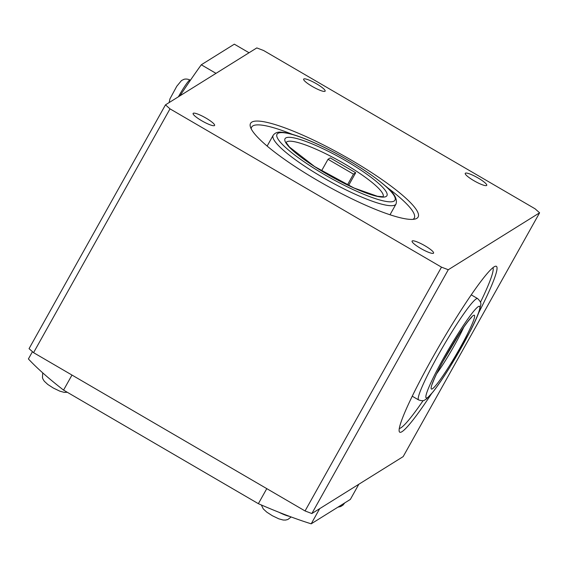 <?xml version="1.0" encoding="UTF-8"?>
<svg xmlns="http://www.w3.org/2000/svg" width="568" height="568" viewBox="0 0 568 568"><rect width="100%" height="100%" fill="white"/><g stroke="black" fill="none" stroke-linecap="round" stroke-linejoin="round"><path stroke-width="0.85" d="M305.059 510.951L33.569 352.664L170.002 108.857L165.48 104.853L256.8 47.918L263.595 50.509L535.077 208.797L539.6 212.808L403.173 456.608L311.853 513.543L448.28 269.736L441.492 267.152L305.059 510.951L311.853 513.543M165.48 104.853L29.053 348.653L33.569 352.664M539.6 212.808L448.28 269.736M478.767 312.649A95.992 9.273 120.2 0 0 495.431 266.243A95.992 9.273 120.2 0 0 440.072 344.563A95.992 9.273 120.2 0 0 399.19 431.311A95.992 9.273 120.2 0 0 431.36 393.958M486.584 185.516A12.311 2.208 -150.8 0 1 474.401 180.979A12.311 2.208 -150.8 0 1 465.249 173.339A12.311 2.208 -150.8 0 1 477.063 177.415A12.311 2.208 -150.8 0 1 486.74 185.36A12.311 2.208 -150.8 0 1 486.584 185.516M433.412 253.271A12.311 2.208 -150.8 0 1 421.236 248.734A12.311 2.208 -150.8 0 1 412.084 241.095A12.311 2.208 -150.8 0 1 423.898 245.17A12.311 2.208 -150.8 0 1 433.569 253.108A12.311 2.208 -150.8 0 1 433.412 253.271M214.441 125.606A12.311 2.208 -150.8 0 1 202.265 121.062A12.311 2.208 -150.8 0 1 193.113 113.422A12.311 2.208 -150.8 0 1 204.927 117.498A12.311 2.208 -150.8 0 1 214.605 125.443A12.311 2.208 -150.8 0 1 214.441 125.606M324.981 91.299A12.311 2.208 -150.8 0 1 312.798 86.755A12.311 2.208 -150.8 0 1 303.653 79.115A12.311 2.208 -150.8 0 1 315.46 83.198A12.311 2.208 -150.8 0 1 325.137 91.136A12.311 2.208 -150.8 0 1 324.981 91.299M423.16 400.561A93.173 9.003 -59.8 0 1 399.254 428.435M492.96 267.72A93.173 9.003 -59.8 0 1 480.471 302.261M386.588 187.035A93.173 16.699 -150.8 0 1 414.242 218.126A93.173 16.699 -150.8 0 1 413.05 219.34A93.173 16.699 -150.8 0 1 412.986 219.376M251.219 128.851A93.173 16.699 -150.8 0 1 251.631 127.133A93.173 16.699 -150.8 0 1 292.591 134.438M416.827 218.332A95.992 17.203 29.2 0 0 339.131 153.218A95.992 17.203 29.2 0 0 250.396 126.856A95.992 17.203 29.2 0 0 325.89 185.225A95.992 17.203 29.2 0 0 415.123 219.035A95.992 17.203 29.2 0 0 416.827 218.332M390.649 215.002A93.173 16.699 29.2 0 0 390.131 214.548M267.287 145.813A93.173 16.699 29.2 0 0 266.633 145.607M170.002 108.857L441.492 267.152M311.2 523.824L350.349 499.414L358.834 484.248L319.685 508.658L311.2 523.824A199.688 35.798 29.2 0 1 258.362 503.681L266.782 488.629M32.461 351.677L28.4 358.94A199.688 35.798 29.2 0 0 63.559 390.102L258.362 503.681M63.559 390.102L71.98 375.058M249.047 52.753L234.328 44.176L201.292 64.78A170.322 16.451 120.2 0 0 179.971 95.814M201.292 64.78L216.003 73.357M348.567 185.487L355.696 172.743L330.242 157.904L328.02 159.288L321.538 170.876M347.424 184.941L353.474 174.127L355.696 172.743M353.474 174.127L328.02 159.288M289.51 516.355A16.962 3.039 -150.8 0 1 279.087 512.336M337.924 507.16L340.672 506.55L342.994 505.094L344.584 503.099A16.962 3.039 -150.8 0 1 343.81 503.489M178.395 96.801A16.962 1.64 -59.8 0 1 189.52 80.187A16.962 1.64 -59.8 0 1 190.039 80.01C187.937 79.051 185.935 78.81 184.025 79.293L181.483 80.564L176.783 86.251L169.938 98.867L169.157 102.559M286.265 142.334A55.536 9.954 -150.8 0 1 339.465 160.957A55.536 9.954 -150.8 0 1 383.166 196.556M386.133 196.478A58.355 10.458 29.2 0 0 319.606 147.147A58.355 10.458 29.2 0 0 302.14 158.039A58.355 10.458 29.2 0 0 386.133 196.478M394.057 201.093A67.564 12.113 -150.8 0 1 296.801 156.59A67.564 12.113 -150.8 0 1 317.022 143.981A67.564 12.113 -150.8 0 1 394.057 201.093M395.122 204.927A70.382 12.617 29.2 0 0 396.024 204.011C397.671 198.828 393.972 192.68 384.941 185.573C374.44 176.591 360.453 167.141 342.987 157.222C328.545 149.114 315.197 142.696 302.936 137.967C293.656 134.41 286.393 132.486 281.153 132.195C277.702 131.797 275.047 132.82 273.187 135.269A70.382 12.617 29.2 0 0 325.436 178.948A70.382 12.617 29.2 0 0 395.122 204.927M463.758 327.232A37.026 3.578 -59.8 0 1 436.657 373.709M473.428 315.432A42.664 4.118 120.2 0 0 436.302 374.355A42.664 4.118 120.2 0 0 449.068 366.395A42.664 4.118 120.2 0 0 473.428 315.432M478.398 306.557A53.002 5.119 -59.8 0 1 448.131 369.867A53.002 5.119 -59.8 0 1 432.269 379.758A53.002 5.119 -59.8 0 1 478.398 306.557M476.254 298.889A58.639 5.666 120.2 0 0 440.541 350.974A58.639 5.666 120.2 0 0 418.552 399.886C421.605 400.951 423.692 400.972 424.821 399.957L426.717 398.729L432.951 391.998C437.651 386.006 443.246 377.791 449.735 367.354L470.389 330.938C474.642 322.596 477.631 315.957 479.356 311.015L480.784 304.562C481.259 303.127 480.209 301.132 477.617 298.576A58.639 5.666 120.2 0 0 476.254 298.889M67.315 392.296L64.191 392.36L59.825 391.16L53.378 388.065L47.804 384.472L44.29 381.22L42.976 379.14L42.458 377.699L42.714 372.842M291.164 516.965L287.848 519.493L285.597 520.068L283.162 520.025L278.796 518.825L272.342 515.73L266.775 512.137L263.261 508.885L261.337 504.973M190.039 80.01L190.429 80.237M286.144 142.525L289.524 147.084L314.679 166.601L353.992 187.994L377.386 196.258L383.073 196.762M389.996 214.789L396.024 204.011M267.152 146.047L273.187 135.269M431.9 384.742L432.674 382.91C434.428 378.075 437.885 370.854 443.061 361.248L460.549 331.968C465.178 325.024 468.6 320.402 470.829 318.101L471.561 317.391M477.617 298.576L471.277 294.877M418.552 399.886L412.212 396.194"/></g></svg>
